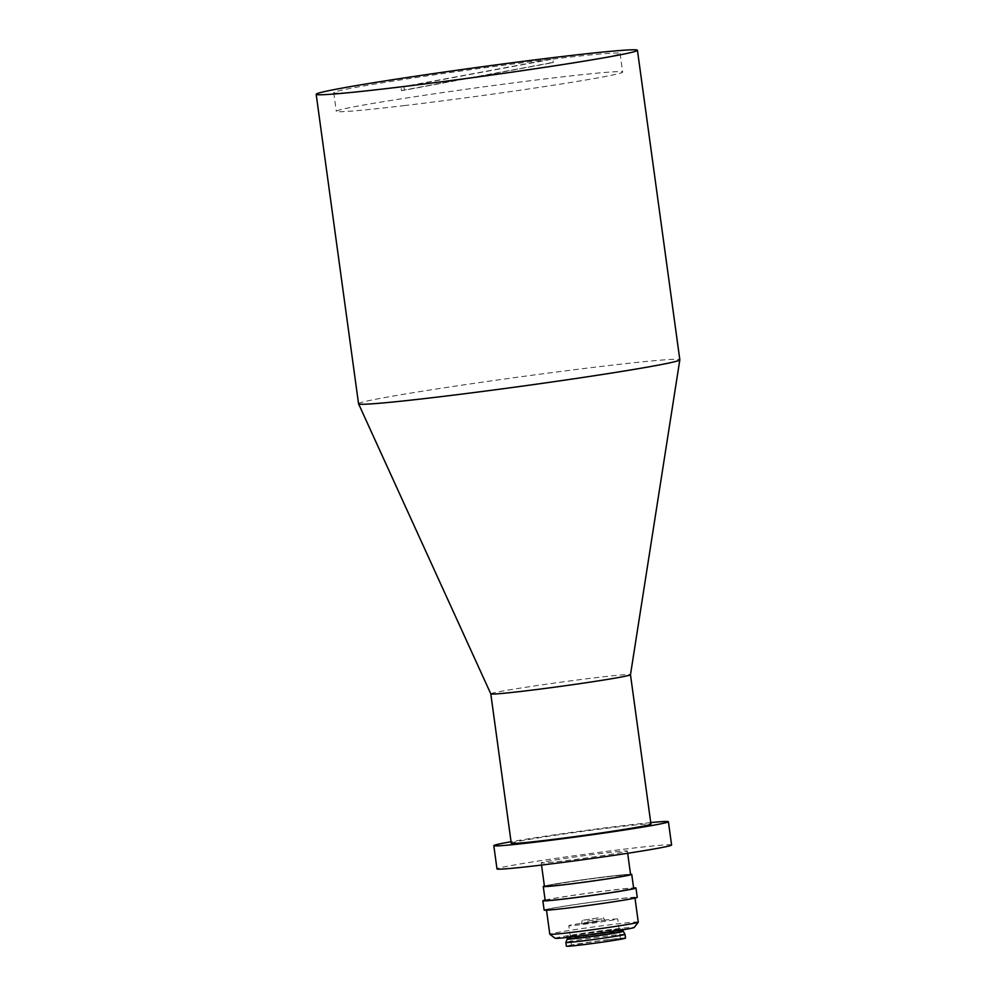 <?xml version="1.0" encoding="UTF-8"?>
<svg xmlns="http://www.w3.org/2000/svg" width="996" height="996" viewBox="0 0 996 996"><rect width="100%" height="100%" fill="white"/><g stroke="black" fill="none" stroke-linecap="round" stroke-linejoin="round"><path stroke-width="0.75" stroke-dasharray="4.98 3.74" d="M605.954 919.968A24.676 0.722 -7.8 0 0 581.228 923.329A24.676 0.722 -7.8 0 0 568.803 925.67A24.676 0.722 -7.8 0 0 580.531 924.686A24.676 0.722 -7.8 0 0 605.257 921.312A24.676 0.722 -7.8 0 0 617.694 918.972A24.676 0.722 -7.8 0 0 605.954 919.968M608.668 939.788A24.676 0.722 -7.8 0 0 583.942 943.162A24.676 0.722 -7.8 0 0 571.517 945.503A24.676 0.722 -7.8 0 0 583.245 944.507A24.676 0.722 -7.8 0 0 607.983 941.145A24.676 0.722 -7.8 0 0 620.408 938.805A24.676 0.722 -7.8 0 0 608.668 939.788M598.223 917.901L582.299 920.341L598.223 917.901M587.491 921.088L603.414 918.636L587.491 921.088M599.368 921.188L581.465 923.927L599.368 921.188M358.56 403.778A162.136 4.743 172.2 0 1 440.22 388.415A162.136 4.743 172.2 0 1 602.729 366.254A162.136 4.743 172.2 0 1 679.832 359.768M490.791 693.863L490.791 693.851A70.492 2.067 172.2 0 1 526.299 687.178A70.492 2.067 172.2 0 1 596.953 677.541A70.492 2.067 172.2 0 1 630.48 674.715L630.48 674.715M511.259 843.251A70.492 2.067 172.2 0 1 546.767 836.565A70.492 2.067 172.2 0 1 617.42 826.941A70.492 2.067 172.2 0 1 650.948 824.115M671.59 844.994A88.121 2.577 -7.8 0 0 629.684 848.517A88.121 2.577 -7.8 0 0 541.363 860.569A88.121 2.577 -7.8 0 0 496.992 868.91M650.737 822.584A88.121 2.577 -7.8 0 0 626.496 825.248A88.121 2.577 -7.8 0 0 511.048 841.72M625.002 934.335A29.843 0.872 -7.8 0 0 610.822 935.543A29.843 0.872 -7.8 0 0 570.185 941.394A29.843 0.872 -7.8 0 0 565.877 942.428M555.133 938.294A39.952 1.17 172.2 0 1 574.729 934.559A39.952 1.17 172.2 0 1 615.267 929.019A39.952 1.17 172.2 0 1 634.253 927.463M638.274 922.134A44.646 1.307 -7.8 0 0 617.047 923.915A44.646 1.307 -7.8 0 0 572.302 930.015A44.646 1.307 -7.8 0 0 549.817 934.248M625.525 938.095A29.843 0.872 -7.8 0 0 611.332 939.29A29.843 0.872 -7.8 0 0 581.427 943.374A29.843 0.872 -7.8 0 0 566.388 946.2M613.698 899.438A44.646 1.307 172.2 0 1 634.925 897.645A44.646 1.307 172.2 0 1 612.44 901.878A44.646 1.307 172.2 0 1 567.695 907.979A44.646 1.307 172.2 0 1 546.455 909.771A44.646 1.307 172.2 0 1 568.953 905.538A44.646 1.307 172.2 0 1 613.698 899.438M545.123 900.035A46.999 1.37 172.2 0 1 613.623 889.901A46.999 1.37 172.2 0 1 633.593 887.909M544.127 910.083A46.999 1.37 172.2 0 1 567.807 905.638A46.999 1.37 172.2 0 1 614.906 899.214A46.999 1.37 172.2 0 1 637.253 897.334M544.401 886.042A44.646 1.307 172.2 0 1 610.511 876.169A44.646 1.307 172.2 0 1 630.53 874.239M545.186 900.459A44.646 1.307 172.2 0 1 567.67 896.226A44.646 1.307 172.2 0 1 612.416 890.125A44.646 1.307 172.2 0 1 633.655 888.345M630.58 874.538A43.475 1.27 -7.8 0 0 609.901 876.268A43.475 1.27 -7.8 0 0 566.326 882.219A43.475 1.27 -7.8 0 0 544.439 886.328M606.689 852.788A43.475 1.27 172.2 0 1 627.356 851.057A43.475 1.27 172.2 0 1 605.468 855.178A43.475 1.27 172.2 0 1 561.893 861.117A43.475 1.27 172.2 0 1 541.226 862.86A43.475 1.27 172.2 0 1 563.114 858.739A43.475 1.27 172.2 0 1 606.689 852.788M551.572 885.656C558.345 885.643 604.535 879.505 619.4 876.654A37.661 1.096 -7.8 0 0 623.521 875.795A37.661 1.096 -7.8 0 0 602.231 877.401A37.661 1.096 -7.8 0 0 555.631 884.224A37.661 1.096 -7.8 0 0 551.572 885.656A37.661 1.096 -7.8 0 0 582.399 882.232A37.661 1.096 -7.8 0 0 619.375 876.654L623.521 875.795M404.438 90.213A144.507 4.233 172.2 0 1 402.944 90.399A144.507 4.233 172.2 0 1 401.45 90.574L400.977 87.075A144.507 4.233 172.2 0 1 333.735 92.678A144.507 4.233 172.2 0 1 405.758 79.107A144.507 4.233 172.2 0 1 549.867 59.411L550.34 62.91A144.507 4.233 172.2 0 1 551.834 62.723A144.507 4.233 172.2 0 1 553.328 62.549L552.842 59.063L403.965 86.727L404.438 90.213L553.328 62.549M405.011 105.514A144.507 4.233 172.2 0 1 336.287 111.303A144.507 4.233 172.2 0 1 409.07 97.608A144.507 4.233 172.2 0 1 553.913 77.85A144.507 4.233 172.2 0 1 622.637 72.073A144.507 4.233 172.2 0 1 549.854 85.768A144.507 4.233 172.2 0 1 405.011 105.514M552.842 59.063A144.507 4.233 172.2 0 1 620.085 53.46A144.507 4.233 172.2 0 1 548.061 67.031A144.507 4.233 172.2 0 1 403.965 86.727M401.45 90.574L550.34 62.91M400.977 87.075L549.867 59.411M622.774 931.459A28.025 0.822 -7.8 0 0 602.231 933.489A28.025 0.822 -7.8 0 0 571.306 938.095A28.025 0.822 -7.8 0 0 567.259 939.066M622.687 931.248A27.963 0.822 -7.8 0 0 602.418 933.227A27.963 0.822 -7.8 0 0 571.318 937.859A27.963 0.822 -7.8 0 0 567.284 938.842M616.574 930.824A27.963 0.822 -7.8 0 0 618.416 930.501A27.963 0.822 -7.8 0 0 622.45 929.517A27.963 0.822 -7.8 0 0 602.182 931.497A27.963 0.822 -7.8 0 0 571.082 936.115A27.963 0.822 -7.8 0 0 567.048 937.099A27.963 0.822 -7.8 0 0 573.061 936.788M618.753 929.99A28.436 0.834 -7.8 0 0 609.328 930.115A28.436 0.834 -7.8 0 0 570.621 935.705A28.436 0.834 -7.8 0 0 580.033 935.568A28.436 0.834 -7.8 0 0 618.753 929.99M619.425 876.642A37.711 1.108 -7.8 0 0 606.938 876.829A37.711 1.108 -7.8 0 0 555.594 884.224A37.711 1.108 -7.8 0 0 568.081 884.05A37.711 1.108 -7.8 0 0 619.425 876.642M571.517 945.503L568.803 925.67M581.465 923.927L582.299 920.341M567.098 937.46L566.774 936.763L585.885 934.846L622.625 929.106L622.5 929.878M627.667 853.273L627.356 851.057M541.525 865.076L541.226 862.86M603.252 917.478L605.02 920.702M620.408 938.805L617.694 918.972M333.735 92.678L336.287 111.303M620.085 53.46L622.637 72.073"/><path stroke-width="1.49" d="M560.325 56.76A162.136 4.743 172.2 0 1 637.44 50.273A162.136 4.743 172.2 0 1 555.78 65.636A162.136 4.743 172.2 0 1 393.271 87.797A162.136 4.743 172.2 0 1 316.168 94.284A162.136 4.743 172.2 0 1 397.827 78.921A162.136 4.743 172.2 0 1 560.325 56.76M637.44 50.273L679.832 359.768A162.136 4.743 172.2 0 1 679.832 359.817A162.136 4.743 172.2 0 1 597.563 375.231A162.136 4.743 172.2 0 1 435.675 397.292A162.136 4.743 172.2 0 1 358.572 403.816A162.136 4.743 172.2 0 1 358.56 403.778L316.168 94.284M630.48 674.715A70.492 2.067 172.2 0 1 630.48 674.74A70.492 2.067 172.2 0 1 594.712 681.438A70.492 2.067 172.2 0 1 524.319 691.037A70.492 2.067 172.2 0 1 490.804 693.876A70.492 2.067 172.2 0 1 490.791 693.851L511.259 843.251A70.492 2.067 172.2 0 0 544.787 840.437A70.492 2.067 172.2 0 0 615.441 830.801A70.492 2.067 172.2 0 0 650.948 824.115L630.48 674.728L679.832 359.817M511.048 841.72A88.121 2.577 -7.8 0 0 493.804 845.641L496.992 868.91A88.121 2.577 -7.8 0 0 538.898 865.387A88.121 2.577 -7.8 0 0 627.206 853.348A88.121 2.577 -7.8 0 0 671.59 844.994L668.403 821.725A88.121 2.577 -7.8 0 0 650.737 822.584M493.804 845.641A88.121 2.577 -7.8 0 0 535.711 842.118A88.121 2.577 -7.8 0 0 624.019 830.079A88.121 2.577 -7.8 0 0 668.403 821.725M622.774 931.459A28.025 0.822 -7.8 0 1 618.74 932.455A28.025 0.822 -7.8 0 1 587.354 937.124A28.025 0.822 -7.8 0 1 567.259 939.066L565.877 942.428A29.843 0.872 -7.8 0 0 565.877 942.44A29.843 0.872 -7.8 0 0 580.07 941.245A29.843 0.872 -7.8 0 0 620.695 935.393A29.843 0.872 -7.8 0 0 625.015 934.348A29.843 0.872 -7.8 0 0 625.002 934.335L622.5 929.878M638.262 922.172L634.253 927.463A39.952 1.17 172.2 0 1 574.107 936.663A39.952 1.17 172.2 0 1 555.133 938.294L549.842 934.285A44.646 1.307 -7.8 0 0 571.044 932.468A44.646 1.307 -7.8 0 0 638.262 922.172A44.646 1.307 -7.8 0 0 638.274 922.134L634.987 898.068M565.877 942.44L566.388 946.2A29.843 0.872 -7.8 0 0 580.581 945.005A29.843 0.872 -7.8 0 0 610.498 940.934A29.843 0.872 -7.8 0 0 625.525 938.095L625.015 934.348M633.593 887.909A46.999 1.37 172.2 0 1 635.983 888.021A46.999 1.37 172.2 0 1 612.316 892.478A46.999 1.37 172.2 0 1 565.205 898.902A46.999 1.37 172.2 0 1 542.857 900.782A46.999 1.37 172.2 0 1 545.123 900.035M635.983 888.021L637.253 897.334A46.999 1.37 172.2 0 1 613.586 901.778A46.999 1.37 172.2 0 1 566.487 908.203A46.999 1.37 172.2 0 1 544.127 910.083L542.857 900.782M630.53 874.239A44.646 1.307 172.2 0 1 631.738 874.376A44.646 1.307 172.2 0 1 609.253 878.609A44.646 1.307 172.2 0 1 564.508 884.709A44.646 1.307 172.2 0 1 543.268 886.502A44.646 1.307 172.2 0 1 544.401 886.042M631.738 874.376L633.655 888.345A44.646 1.307 172.2 0 1 611.171 892.565A44.646 1.307 172.2 0 1 566.413 898.678A44.646 1.307 172.2 0 1 545.186 900.459L543.268 886.502M541.525 865.076L544.439 886.328A43.475 1.27 -7.8 0 0 565.106 884.597A43.475 1.27 -7.8 0 0 608.681 878.659A43.475 1.27 -7.8 0 0 630.58 874.538L627.667 853.273M546.518 910.195L549.817 934.248A44.646 1.307 -7.8 0 0 549.842 934.285M567.259 939.066L567.284 938.842A27.963 0.822 -7.8 0 0 587.565 936.85A27.963 0.822 -7.8 0 0 618.653 932.231A27.963 0.822 -7.8 0 0 622.687 931.248M573.061 936.788A27.963 0.822 -7.8 0 0 616.574 930.824M567.284 938.842L567.098 937.46M490.804 693.876L358.572 403.816"/></g></svg>
